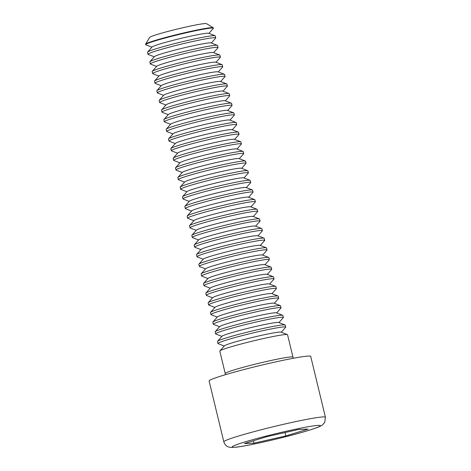 <?xml version="1.0" encoding="UTF-8"?>
<svg xmlns="http://www.w3.org/2000/svg" width="471" height="471" viewBox="0 0 471 471"><rect width="100%" height="100%" fill="white"/><g stroke="black" fill="none" stroke-linecap="round" stroke-linejoin="round"><path stroke-width="0.71" d="M266.692 436.688L298.532 429.47L308.111 429.099L285.844 435.946L254.004 443.17L244.425 443.541L266.692 436.688M287.54 334.728A34.842 2.043 166.4 0 0 287.381 334.593A34.842 2.043 166.4 0 0 253.192 340.939A34.842 2.043 166.4 0 0 219.886 350.919A34.842 2.043 166.4 0 0 219.81 351.119L225.226 373.515A34.842 2.043 -13.6 0 1 258.614 363.335A34.842 2.043 -13.6 0 1 292.962 357.13L287.54 334.728M325.432 417.265L310.713 356.412A52.263 3.062 166.4 0 0 308.487 356.07A52.263 3.062 166.4 0 0 252.026 367.486A52.263 3.062 166.4 0 0 209.112 380.992L223.831 441.845A52.263 3.062 -13.6 0 1 266.751 428.345A52.263 3.062 -13.6 0 1 323.206 416.923A52.263 3.062 -13.6 0 1 325.432 417.265L324.707 422.463L322.323 425.072L319.609 426.555C315.558 428.304 308.564 430.553 298.638 433.296C277.101 439.296 246.757 446.061 235.889 447.214L230.949 447.45L228.447 446.944C228.111 446.844 225.215 446.031 223.831 441.845M285.02 432.531L285.844 435.946M253.422 440.774L254.004 443.17M287.381 334.593L281.046 332.126A29.243 1.713 166.4 0 0 252.35 337.454A29.243 1.713 166.4 0 0 224.396 345.832L219.886 350.919M281.281 332.22L285.62 327.316A34.842 2.043 166.4 0 0 285.703 327.121A34.842 2.043 166.4 0 0 251.355 333.333A34.842 2.043 166.4 0 0 217.967 343.506A34.842 2.043 166.4 0 0 218.126 343.647L224.225 346.02M285.703 327.121L285.208 325.09A34.842 2.043 166.4 0 0 285.049 324.949A34.842 2.043 166.4 0 0 250.86 331.296A34.842 2.043 166.4 0 0 217.555 341.281A34.842 2.043 166.4 0 0 217.472 341.475L217.967 343.506M285.049 324.949L278.714 322.488A29.243 1.713 166.4 0 0 250.019 327.81A29.243 1.713 166.4 0 0 222.065 336.194L217.555 341.281M278.95 322.576L283.289 317.678A34.842 2.043 166.4 0 0 283.365 317.483A34.842 2.043 166.4 0 0 249.024 323.689A34.842 2.043 166.4 0 0 215.636 333.868A34.842 2.043 166.4 0 0 215.795 334.004L221.894 336.382M283.365 317.483L282.877 315.446A34.842 2.043 166.4 0 0 282.718 315.311A34.842 2.043 166.4 0 0 248.529 321.658A34.842 2.043 166.4 0 0 215.223 331.637A34.842 2.043 166.4 0 0 215.141 331.837L215.636 333.868M282.718 315.311L276.383 312.844A29.243 1.713 166.4 0 0 247.687 318.172A29.243 1.713 166.4 0 0 219.727 326.55L215.223 331.637M276.612 312.938L280.957 308.034A34.842 2.043 166.4 0 0 281.034 307.84A34.842 2.043 166.4 0 0 246.686 314.051A34.842 2.043 166.4 0 0 213.304 324.231A34.842 2.043 166.4 0 0 213.463 324.366L219.563 326.739M281.034 307.84L280.545 305.809A34.842 2.043 166.4 0 0 280.386 305.667A34.842 2.043 166.4 0 0 246.198 312.014A34.842 2.043 166.4 0 0 212.892 321.999A34.842 2.043 166.4 0 0 212.81 322.193L213.304 324.231M280.386 305.667L274.045 303.206A29.243 1.713 166.4 0 0 245.356 308.529A29.243 1.713 166.4 0 0 217.396 316.912L212.892 321.999M274.281 303.295L278.626 298.396A34.842 2.043 166.4 0 0 278.702 298.202A34.842 2.043 166.4 0 0 244.355 304.407A34.842 2.043 166.4 0 0 210.973 314.587A34.842 2.043 166.4 0 0 211.132 314.722L217.231 317.101M278.702 298.202L278.214 296.165A34.842 2.043 166.4 0 0 278.049 296.029A34.842 2.043 166.4 0 0 243.866 302.376A34.842 2.043 166.4 0 0 210.555 312.355A34.842 2.043 166.4 0 0 210.478 312.556L210.973 314.587M278.049 296.029L271.714 293.563A29.243 1.713 166.4 0 0 243.024 298.891A29.243 1.713 166.4 0 0 215.064 307.269L210.555 312.355M271.95 293.657L276.294 288.758A34.842 2.043 166.4 0 0 276.371 288.558A34.842 2.043 166.4 0 0 242.023 294.769A34.842 2.043 166.4 0 0 208.635 304.949A34.842 2.043 166.4 0 0 208.8 305.084L214.9 307.457M276.371 288.558L275.876 286.527A34.842 2.043 166.4 0 0 275.718 286.392A34.842 2.043 166.4 0 0 241.535 292.732A34.842 2.043 166.4 0 0 208.223 302.718A34.842 2.043 166.4 0 0 208.147 302.912L208.635 304.949M275.718 286.392L269.383 283.925A29.243 1.713 166.4 0 0 240.687 289.247A29.243 1.713 166.4 0 0 212.733 297.631L208.223 302.718M269.618 284.013L273.957 279.115A34.842 2.043 166.4 0 0 274.04 278.92A34.842 2.043 166.4 0 0 239.692 285.126A34.842 2.043 166.4 0 0 206.304 295.305A34.842 2.043 166.4 0 0 206.463 295.441L212.568 297.819M274.04 278.92L273.545 276.883A34.842 2.043 166.4 0 0 273.386 276.748A34.842 2.043 166.4 0 0 239.197 283.095A34.842 2.043 166.4 0 0 205.892 293.074A34.842 2.043 166.4 0 0 205.815 293.274L206.304 295.305M273.386 276.748L267.051 274.281A29.243 1.713 166.4 0 0 238.355 279.609A29.243 1.713 166.4 0 0 210.402 287.987L205.892 293.074M267.287 274.375L271.626 269.477A34.842 2.043 166.4 0 0 271.708 269.277A34.842 2.043 166.4 0 0 237.36 275.488A34.842 2.043 166.4 0 0 203.972 285.667A34.842 2.043 166.4 0 0 204.131 285.803L210.237 288.175M271.708 269.277L271.214 267.245A34.842 2.043 166.4 0 0 271.055 267.11A34.842 2.043 166.4 0 0 236.866 273.451A34.842 2.043 166.4 0 0 203.56 283.436A34.842 2.043 166.4 0 0 203.484 283.63L203.972 285.667M271.055 267.11L264.72 264.643A29.243 1.713 166.4 0 0 236.024 269.971A29.243 1.713 166.4 0 0 208.07 278.349L203.56 283.436M264.955 264.731L269.294 259.833A34.842 2.043 166.4 0 0 269.377 259.639A34.842 2.043 166.4 0 0 235.029 265.844A34.842 2.043 166.4 0 0 201.641 276.024A34.842 2.043 166.4 0 0 201.8 276.165L207.899 278.538M269.377 259.639L268.882 257.602A34.842 2.043 166.4 0 0 268.723 257.466A34.842 2.043 166.4 0 0 234.534 263.813A34.842 2.043 166.4 0 0 201.229 273.798A34.842 2.043 166.4 0 0 201.146 273.992L201.641 276.024M268.723 257.466L262.388 254.999A29.243 1.713 166.4 0 0 233.693 260.328A29.243 1.713 166.4 0 0 205.739 268.705L201.229 273.798M262.624 255.094L266.963 250.195A34.842 2.043 166.4 0 0 267.039 249.995A34.842 2.043 166.4 0 0 232.698 256.206A34.842 2.043 166.4 0 0 199.31 266.386A34.842 2.043 166.4 0 0 199.469 266.521L205.568 268.894M267.039 249.995L266.551 247.964A34.842 2.043 166.4 0 0 266.392 247.828A34.842 2.043 166.4 0 0 232.203 254.169A34.842 2.043 166.4 0 0 198.897 264.154A34.842 2.043 166.4 0 0 198.815 264.349L199.31 266.386M266.392 247.828L260.057 245.362A29.243 1.713 166.4 0 0 231.361 250.69A29.243 1.713 166.4 0 0 203.401 259.068L198.897 264.154M260.286 245.45L264.631 240.551A34.842 2.043 166.4 0 0 264.708 240.357A34.842 2.043 166.4 0 0 230.36 246.563A34.842 2.043 166.4 0 0 196.978 256.742A34.842 2.043 166.4 0 0 197.137 256.883L203.236 259.256M264.708 240.357L264.219 238.326A34.842 2.043 166.4 0 0 264.06 238.185A34.842 2.043 166.4 0 0 229.872 244.531A34.842 2.043 166.4 0 0 196.566 254.517A34.842 2.043 166.4 0 0 196.484 254.711L196.978 256.742M264.06 238.185L257.719 235.718A29.243 1.713 166.4 0 0 229.03 241.046A29.243 1.713 166.4 0 0 201.07 249.424L196.566 254.517M257.955 235.812L262.3 230.914A34.842 2.043 166.4 0 0 262.376 230.713A34.842 2.043 166.4 0 0 228.029 236.925A34.842 2.043 166.4 0 0 194.647 247.104A34.842 2.043 166.4 0 0 194.806 247.24L200.905 249.612M262.376 230.713L261.888 228.682A34.842 2.043 166.4 0 0 261.723 228.547A34.842 2.043 166.4 0 0 227.54 234.888A34.842 2.043 166.4 0 0 194.229 244.873A34.842 2.043 166.4 0 0 194.152 245.067L194.647 247.104M261.723 228.547L255.388 226.08A29.243 1.713 166.4 0 0 226.692 231.408A29.243 1.713 166.4 0 0 198.738 239.786L194.229 244.873M255.623 226.168L259.968 221.27A34.842 2.043 166.4 0 0 260.045 221.076A34.842 2.043 166.4 0 0 225.697 227.281A34.842 2.043 166.4 0 0 192.309 237.461A34.842 2.043 166.4 0 0 192.474 237.602L198.574 239.975M260.045 221.076L259.55 219.044A34.842 2.043 166.4 0 0 259.391 218.903A34.842 2.043 166.4 0 0 225.209 225.25A34.842 2.043 166.4 0 0 191.897 235.235A34.842 2.043 166.4 0 0 191.821 235.429L192.309 237.461M259.391 218.903L253.057 216.436A29.243 1.713 166.4 0 0 224.361 221.764A29.243 1.713 166.4 0 0 196.407 230.142L191.897 235.235M253.292 216.53L257.631 211.632A34.842 2.043 166.4 0 0 257.714 211.438A34.842 2.043 166.4 0 0 223.366 217.643A34.842 2.043 166.4 0 0 189.978 227.823A34.842 2.043 166.4 0 0 190.137 227.958L196.242 230.331M257.714 211.438L257.219 209.401A34.842 2.043 166.4 0 0 257.06 209.265A34.842 2.043 166.4 0 0 222.871 215.606A34.842 2.043 166.4 0 0 189.566 225.591A34.842 2.043 166.4 0 0 189.489 225.786L189.978 227.823M257.06 209.265L250.725 206.798A29.243 1.713 166.4 0 0 222.029 212.127A29.243 1.713 166.4 0 0 194.076 220.505L189.566 225.591M250.961 206.893L255.3 201.988A34.842 2.043 166.4 0 0 255.382 201.794A34.842 2.043 166.4 0 0 221.034 207.999A34.842 2.043 166.4 0 0 187.646 218.179A34.842 2.043 166.4 0 0 187.805 218.32L193.911 220.693M255.382 201.794L254.888 199.763A34.842 2.043 166.4 0 0 254.729 199.622A34.842 2.043 166.4 0 0 220.54 205.968A34.842 2.043 166.4 0 0 187.234 215.953A34.842 2.043 166.4 0 0 187.158 216.148L187.646 218.179M254.729 199.622L248.394 197.161A29.243 1.713 166.4 0 0 219.698 202.483A29.243 1.713 166.4 0 0 191.744 210.861L187.234 215.953M248.629 197.249L252.968 192.351A34.842 2.043 166.4 0 0 253.051 192.156A34.842 2.043 166.4 0 0 218.703 198.362A34.842 2.043 166.4 0 0 185.315 208.541A34.842 2.043 166.4 0 0 185.474 208.677L191.573 211.049M253.051 192.156L252.556 190.119A34.842 2.043 166.4 0 0 252.397 189.984A34.842 2.043 166.4 0 0 218.208 196.33A34.842 2.043 166.4 0 0 184.903 206.31A34.842 2.043 166.4 0 0 184.82 206.504L185.315 208.541M252.397 189.984L246.062 187.517A29.243 1.713 166.4 0 0 217.367 192.845A29.243 1.713 166.4 0 0 189.413 201.223L184.903 206.31M246.298 187.611L250.637 182.707A34.842 2.043 166.4 0 0 250.713 182.512A34.842 2.043 166.4 0 0 216.372 188.718A34.842 2.043 166.4 0 0 182.983 198.897A34.842 2.043 166.4 0 0 183.142 199.039L189.242 201.411M250.713 182.512L250.225 180.481A34.842 2.043 166.4 0 0 250.066 180.34A34.842 2.043 166.4 0 0 215.877 186.687A34.842 2.043 166.4 0 0 182.571 196.672A34.842 2.043 166.4 0 0 182.489 196.866L182.983 198.897M250.066 180.34L243.731 177.879A29.243 1.713 166.4 0 0 215.035 183.201A29.243 1.713 166.4 0 0 187.075 191.579L182.571 196.672M243.96 177.967L248.305 173.069A34.842 2.043 166.4 0 0 248.382 172.875A34.842 2.043 166.4 0 0 214.034 179.08A34.842 2.043 166.4 0 0 180.652 189.26A34.842 2.043 166.4 0 0 180.811 189.395L186.91 191.768M248.382 172.875L247.893 170.838A34.842 2.043 166.4 0 0 247.734 170.702A34.842 2.043 166.4 0 0 213.546 177.049A34.842 2.043 166.4 0 0 180.24 187.028A34.842 2.043 166.4 0 0 180.157 187.222L180.652 189.26M247.734 170.702L241.393 168.235A29.243 1.713 166.4 0 0 212.704 173.564A29.243 1.713 166.4 0 0 184.744 181.941L180.24 187.028M241.629 168.33L245.974 163.425A34.842 2.043 166.4 0 0 246.05 163.231A34.842 2.043 166.4 0 0 211.703 169.442A34.842 2.043 166.4 0 0 178.321 179.616A34.842 2.043 166.4 0 0 178.48 179.757L184.579 182.13M246.05 163.231L245.562 161.2A34.842 2.043 166.4 0 0 245.397 161.058A34.842 2.043 166.4 0 0 211.214 167.405A34.842 2.043 166.4 0 0 177.903 177.39A34.842 2.043 166.4 0 0 177.826 177.585L178.321 179.616M245.397 161.058L239.062 158.597A29.243 1.713 166.4 0 0 210.366 163.92A29.243 1.713 166.4 0 0 182.412 172.298L177.903 177.39M239.297 158.686L243.642 153.787A34.842 2.043 166.4 0 0 243.719 153.593A34.842 2.043 166.4 0 0 209.371 159.799A34.842 2.043 166.4 0 0 175.983 169.978A34.842 2.043 166.4 0 0 176.142 170.113L182.248 172.486M243.719 153.593L243.224 151.556A34.842 2.043 166.4 0 0 243.065 151.421A34.842 2.043 166.4 0 0 208.877 157.767A34.842 2.043 166.4 0 0 175.571 167.747A34.842 2.043 166.4 0 0 175.495 167.941L175.983 169.978M243.065 151.421L236.73 148.954A29.243 1.713 166.4 0 0 208.035 154.282A29.243 1.713 166.4 0 0 180.081 162.66L175.571 167.747M236.966 149.048L241.305 144.144A34.842 2.043 166.4 0 0 241.387 143.949A34.842 2.043 166.4 0 0 207.04 150.161A34.842 2.043 166.4 0 0 173.652 160.334A34.842 2.043 166.4 0 0 173.811 160.476L179.916 162.848M241.387 143.949L240.893 141.918A34.842 2.043 166.4 0 0 240.734 141.777A34.842 2.043 166.4 0 0 206.545 148.124A34.842 2.043 166.4 0 0 173.24 158.109A34.842 2.043 166.4 0 0 173.163 158.303L173.652 160.334M240.734 141.777L234.399 139.316A29.243 1.713 166.4 0 0 205.703 144.638A29.243 1.713 166.4 0 0 177.75 153.022L173.24 158.109M234.635 139.404L238.974 134.506A34.842 2.043 166.4 0 0 239.056 134.312A34.842 2.043 166.4 0 0 204.708 140.517A34.842 2.043 166.4 0 0 171.32 150.696A34.842 2.043 166.4 0 0 171.479 150.832L177.579 153.205M239.056 134.312L238.561 132.274A34.842 2.043 166.4 0 0 238.403 132.139A34.842 2.043 166.4 0 0 204.214 138.486A34.842 2.043 166.4 0 0 170.908 148.465A34.842 2.043 166.4 0 0 170.832 148.659L171.32 150.696M238.403 132.139L232.068 129.672A29.243 1.713 166.4 0 0 203.372 135A29.243 1.713 166.4 0 0 175.418 143.378L170.908 148.465M232.303 129.766L236.642 124.862A34.842 2.043 166.4 0 0 236.719 124.668A34.842 2.043 166.4 0 0 202.377 130.879A34.842 2.043 166.4 0 0 168.989 141.053A34.842 2.043 166.4 0 0 169.148 141.194L175.247 143.567M236.719 124.668L236.23 122.637A34.842 2.043 166.4 0 0 236.071 122.495A34.842 2.043 166.4 0 0 201.882 128.842A34.842 2.043 166.4 0 0 168.577 138.827A34.842 2.043 166.4 0 0 168.494 139.022L168.989 141.053M236.071 122.495L229.736 120.034A29.243 1.713 166.4 0 0 201.04 125.357A29.243 1.713 166.4 0 0 173.087 133.74L168.577 138.827M229.966 120.123L234.311 115.224A34.842 2.043 166.4 0 0 234.387 115.03A34.842 2.043 166.4 0 0 200.04 121.235A34.842 2.043 166.4 0 0 166.657 131.415A34.842 2.043 166.4 0 0 166.816 131.55L172.916 133.929M234.387 115.03L233.899 112.993A34.842 2.043 166.4 0 0 233.74 112.857A34.842 2.043 166.4 0 0 199.551 119.204A34.842 2.043 166.4 0 0 166.245 129.184A34.842 2.043 166.4 0 0 166.163 129.384L166.657 131.415M233.74 112.857L227.405 110.391A29.243 1.713 166.4 0 0 198.709 115.719A29.243 1.713 166.4 0 0 170.749 124.097L166.245 129.184M227.634 110.485L231.979 105.581A34.842 2.043 166.4 0 0 232.056 105.386A34.842 2.043 166.4 0 0 197.708 111.598A34.842 2.043 166.4 0 0 164.326 121.777A34.842 2.043 166.4 0 0 164.485 121.912L170.584 124.285M232.056 105.386L231.567 103.355A34.842 2.043 166.4 0 0 231.408 103.214A34.842 2.043 166.4 0 0 197.219 109.56A34.842 2.043 166.4 0 0 163.908 119.546A34.842 2.043 166.4 0 0 163.831 119.74L164.326 121.777M231.408 103.214L225.067 100.753A29.243 1.713 166.4 0 0 196.378 106.075A29.243 1.713 166.4 0 0 168.418 114.459L163.908 119.546M225.303 100.841L229.648 95.943A34.842 2.043 166.4 0 0 229.724 95.748A34.842 2.043 166.4 0 0 195.377 101.954A34.842 2.043 166.4 0 0 161.989 112.133A34.842 2.043 166.4 0 0 162.154 112.269L168.253 114.647M229.724 95.748L229.23 93.711A34.842 2.043 166.4 0 0 229.071 93.576A34.842 2.043 166.4 0 0 194.888 99.923A34.842 2.043 166.4 0 0 161.577 109.902A34.842 2.043 166.4 0 0 161.5 110.102L161.989 112.133M229.071 93.576L222.736 91.109A29.243 1.713 166.4 0 0 194.04 96.437A29.243 1.713 166.4 0 0 166.086 104.815L161.577 109.902M222.971 91.203L227.31 86.299A34.842 2.043 166.4 0 0 227.393 86.105A34.842 2.043 166.4 0 0 193.045 92.316A34.842 2.043 166.4 0 0 159.657 102.495A34.842 2.043 166.4 0 0 159.816 102.631L165.922 105.004M227.393 86.105L226.898 84.074A34.842 2.043 166.4 0 0 226.739 83.932A34.842 2.043 166.4 0 0 192.551 90.279A34.842 2.043 166.4 0 0 159.245 100.264A34.842 2.043 166.4 0 0 159.169 100.458L159.657 102.495M226.739 83.932L220.404 81.471A29.243 1.713 166.4 0 0 191.709 86.794A29.243 1.713 166.4 0 0 163.755 95.177L159.245 100.264M220.64 81.56L224.979 76.661A34.842 2.043 166.4 0 0 225.061 76.467A34.842 2.043 166.4 0 0 190.714 82.672A34.842 2.043 166.4 0 0 157.326 92.852A34.842 2.043 166.4 0 0 157.485 92.987L163.59 95.366M225.061 76.467L224.567 74.43A34.842 2.043 166.4 0 0 224.408 74.294A34.842 2.043 166.4 0 0 190.219 80.641A34.842 2.043 166.4 0 0 156.914 90.62A34.842 2.043 166.4 0 0 156.837 90.821L157.326 92.852M224.408 74.294L218.073 71.828A29.243 1.713 166.4 0 0 189.377 77.156A29.243 1.713 166.4 0 0 161.423 85.534L156.914 90.62M218.309 71.922L222.648 67.023A34.842 2.043 166.4 0 0 222.73 66.823A34.842 2.043 166.4 0 0 188.382 73.034A34.842 2.043 166.4 0 0 154.994 83.214A34.842 2.043 166.4 0 0 155.153 83.349L161.253 85.722M222.73 66.823L222.235 64.792A34.842 2.043 166.4 0 0 222.076 64.657A34.842 2.043 166.4 0 0 187.888 70.997A34.842 2.043 166.4 0 0 154.582 80.983A34.842 2.043 166.4 0 0 154.5 81.177L154.994 83.214M222.076 64.657L215.742 62.19A29.243 1.713 166.4 0 0 187.046 67.512A29.243 1.713 166.4 0 0 159.092 75.896L154.582 80.983M215.977 62.278L220.316 57.38A34.842 2.043 166.4 0 0 220.393 57.185A34.842 2.043 166.4 0 0 186.051 63.391A34.842 2.043 166.4 0 0 152.663 73.57A34.842 2.043 166.4 0 0 152.822 73.706L158.921 76.084M220.393 57.185L219.904 55.148A34.842 2.043 166.4 0 0 219.745 55.013A34.842 2.043 166.4 0 0 185.556 61.36A34.842 2.043 166.4 0 0 152.251 71.339A34.842 2.043 166.4 0 0 152.168 71.539L152.663 73.57M219.745 55.013L213.41 52.546A29.243 1.713 166.4 0 0 184.714 57.874A29.243 1.713 166.4 0 0 156.761 66.252L152.251 71.339M213.64 52.64L217.985 47.742A34.842 2.043 166.4 0 0 218.061 47.542A34.842 2.043 166.4 0 0 183.714 53.753A34.842 2.043 166.4 0 0 150.331 63.932A34.842 2.043 166.4 0 0 150.49 64.068L156.59 66.44M218.061 47.542L217.573 45.51A34.842 2.043 166.4 0 0 217.414 45.375A34.842 2.043 166.4 0 0 183.225 51.716A34.842 2.043 166.4 0 0 149.919 61.701A34.842 2.043 166.4 0 0 149.837 61.895L150.331 63.932M217.414 45.375L211.073 42.908A29.243 1.713 166.4 0 0 182.383 48.236A29.243 1.713 166.4 0 0 154.423 56.614L149.919 61.701M211.308 42.996L215.653 38.098A34.842 2.043 166.4 0 0 215.73 37.904A34.842 2.043 166.4 0 0 181.382 44.109A34.842 2.043 166.4 0 0 148 54.289A34.842 2.043 166.4 0 0 148.159 54.43L154.258 56.803M215.73 37.904L215.241 35.867A34.842 2.043 166.4 0 0 215.076 35.731A34.842 2.043 166.4 0 0 180.893 42.078A34.842 2.043 166.4 0 0 147.582 52.063A34.842 2.043 166.4 0 0 147.505 52.257L148 54.289M215.076 35.731L208.741 33.264A29.243 1.713 166.4 0 0 180.052 38.593A29.243 1.713 166.4 0 0 152.092 46.97L147.582 52.063M208.977 33.359L213.322 28.46A34.842 2.043 166.4 0 0 213.398 28.26A34.842 2.043 166.4 0 0 211.915 28.036A34.842 2.043 166.4 0 0 174.276 35.649A34.842 2.043 166.4 0 0 145.663 44.651A34.842 2.043 166.4 0 0 145.827 44.786L151.927 47.159M213.398 28.26L213.298 27.86A34.842 2.043 166.4 0 0 213.216 27.754L206.475 23.656A29.243 1.713 166.4 0 0 205.297 23.55A29.243 1.713 166.4 0 0 174.535 29.732A29.243 1.713 166.4 0 0 149.719 37.386L145.598 44.115A34.842 2.043 166.4 0 0 145.568 44.245L145.663 44.651M213.216 27.754A34.842 2.043 166.4 0 0 211.815 27.63A34.842 2.043 166.4 0 0 175.165 34.995A34.842 2.043 166.4 0 0 145.598 44.115M318.367 425.372A45.298 2.655 166.4 0 0 244.043 442.222A45.298 2.655 166.4 0 0 266.398 441.362A45.298 2.655 166.4 0 0 318.367 425.372M225.226 373.515L225.291 374.739M293.462 358.248L292.962 357.13"/></g></svg>
